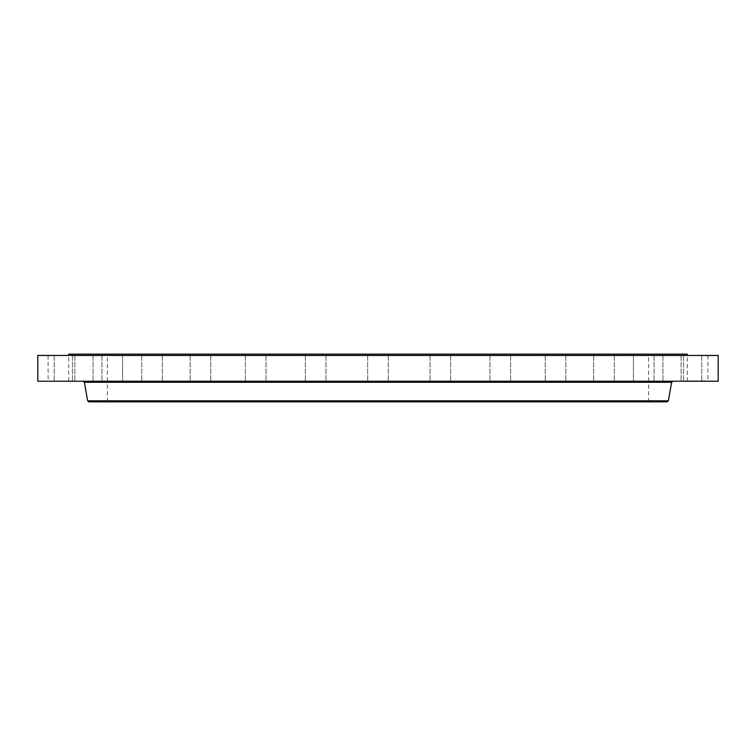 <?xml version="1.0" encoding="UTF-8"?>
<svg xmlns="http://www.w3.org/2000/svg" width="756" height="756" viewBox="0 0 756 756"><rect width="100%" height="100%" fill="white"/><g stroke="black" fill="none" stroke-linecap="round" stroke-linejoin="round"><path stroke-width="0.57" stroke-dasharray="3.78 2.83" d="M688.536 355.452L707.89 355.452L688.536 355.452M688.536 381.222L707.89 381.222L688.536 381.222M718.2 355.452L37.8 355.452M648.497 355.452L633.415 355.452L648.497 355.452M606.879 355.452L593.668 355.452L606.879 355.452M556.463 355.452L545.237 355.452L556.463 355.452M499.196 355.452L510.612 355.452L499.196 355.452M437.261 355.452L450.661 355.452L437.261 355.452M373.058 355.452L388.31 355.452L373.058 355.452M309.043 355.452L325.959 355.452L309.043 355.452M247.675 355.452L266.008 355.452L247.675 355.452M191.315 355.452L210.763 355.452L191.315 355.452M142.128 355.452L162.332 355.452L142.128 355.452M102.013 355.452L122.585 355.452L102.013 355.452M49.367 355.452L68.73 355.452L49.367 355.452M76.28 355.452L93.054 355.452L76.28 355.452M107.503 355.452L122.585 355.452L107.503 355.452M149.121 355.452L162.332 355.452L149.121 355.452M199.537 355.452L210.763 355.452L199.537 355.452M256.804 355.452L245.388 355.452L256.804 355.452M318.739 355.452L305.339 355.452L318.739 355.452M446.957 355.452L430.041 355.452L446.957 355.452M508.325 355.452L489.992 355.452L508.325 355.452M564.685 355.452L545.237 355.452L564.685 355.452M613.872 355.452L593.668 355.452L613.872 355.452M653.987 355.452L633.415 355.452L653.987 355.452M679.72 355.452L662.946 355.452L679.72 355.452M681.326 355.452L663.73 355.452L681.326 355.452M635.153 355.452L596.692 355.452L635.153 355.452M549.82 355.452L496.352 355.452L549.82 355.452M438.338 355.452L378 355.452L438.338 355.452M317.662 355.452L378 355.452L317.662 355.452M206.18 355.452L259.648 355.452L206.18 355.452M120.847 355.452L159.308 355.452L120.847 355.452M74.674 355.452L92.27 355.452L74.674 355.452M718.2 381.222L37.8 381.222M687.27 354.158L68.73 354.158M507.739 354.158L107.39 354.158L507.739 354.158M507.739 401.842L107.39 401.842L507.739 401.842M667.132 401.842L88.868 401.842M519.353 381.222L83.151 381.222M67.464 381.222L48.11 381.222L67.464 381.222M681.6 381.222L701.748 381.222L681.6 381.222M74.4 381.222L54.252 381.222L74.4 381.222M373.058 381.222L388.31 381.222L373.058 381.222M633.452 381.222L654.034 381.222L633.415 381.222L633.415 355.452L633.415 381.222M154.923 381.222L141.712 381.222L154.923 381.222M594.084 381.222L614.288 381.222L594.084 381.222M601.077 381.222L614.288 381.222L601.077 381.222M89.208 381.222L72.434 381.222L89.208 381.222M554.63 381.222L565.857 381.222L554.63 381.222M254.602 381.222L266.008 381.222L254.602 381.222M501.398 381.222L489.992 381.222L501.398 381.222M492.269 381.222L510.612 381.222L492.269 381.222M443.432 381.222L430.041 381.222L443.432 381.222M322.264 381.222L305.339 381.222L322.264 381.222M117.057 381.222L101.966 381.222L117.057 381.222M263.731 381.222L245.388 381.222L263.731 381.222M201.37 381.222L190.143 381.222L201.37 381.222M209.582 381.222L190.143 381.222L209.582 381.222M312.568 381.222L325.959 381.222L312.568 381.222M161.916 381.222L141.712 381.222L161.916 381.222M433.736 381.222L450.661 381.222L433.736 381.222M122.548 381.222L101.966 381.222L122.548 381.222L122.585 355.452L122.585 381.222M546.418 381.222L565.857 381.222L546.418 381.222M666.792 381.222L683.566 381.222L666.792 381.222M697.051 381.222L685.73 381.222L697.051 381.222M695.029 380.911L706.35 380.911L695.029 380.911M696.843 380.911L687.922 380.911L696.843 380.911M686.93 380.911L686.25 380.911L686.93 380.911M695.199 380.911L694.518 380.911L695.199 380.911M688.981 380.911L688.291 380.911L688.981 380.911M705.272 380.911L704.592 380.911L705.272 380.911M701.946 380.911L701.266 380.911L701.946 380.911M696.881 380.911L697.571 380.911L696.881 380.911M690.133 380.911L690.823 380.911L690.133 380.911M703.108 380.911L703.789 380.911L703.108 380.911M695.246 381.222L704.167 381.222L687.922 381.222L699.102 381.222L692.477 381.222L695.255 380.911M693.961 381.222L699.442 381.222L693.98 380.911M696.068 381.222L698.638 381.222L696.078 380.911M696.314 381.222L697.571 381.222L696.323 380.911M686.807 381.222L687.497 381.222L686.807 381.222M688.858 381.222L689.548 381.222L688.858 381.222M705.15 381.222L705.839 381.222L705.15 381.222M701.833 381.222L702.513 381.222L701.833 381.222M690.256 381.222L689.576 381.222L690.256 381.222M703.231 381.222L702.541 381.222L703.231 381.222M668.351 400.822L87.649 400.822M671.63 382.243L84.37 382.243M707.89 355.452L707.89 381.222M687.27 381.222L687.27 355.452M648.61 401.842L648.61 382.243M648.61 381.222L648.61 354.158M236.647 381.222L672.849 381.222M107.39 401.842L107.39 382.243M107.39 381.222L107.39 354.158M48.11 355.452L48.11 381.222M68.73 381.222L68.73 355.452M701.748 355.452L701.748 381.222L701.748 355.452M681.128 355.452L681.128 381.222L681.128 355.452M54.252 355.452L54.252 381.222L54.252 355.452M74.872 355.452L74.872 381.222L74.872 355.452M367.69 355.452L367.69 381.222L367.69 355.452M388.31 355.452L388.31 381.222L388.31 355.452M654.034 355.452L654.034 381.222L654.034 355.452M141.712 355.452L141.712 381.222L141.712 355.452M162.332 355.452L162.332 381.222L162.332 355.452M593.668 355.452L593.668 381.222L593.668 355.452M614.288 355.452L614.288 381.222L614.288 355.452M72.434 355.452L72.434 381.222L72.434 355.452M93.054 355.452L93.054 381.222L93.054 355.452M565.857 355.452L565.857 381.222L565.857 355.452M545.237 355.452L545.237 381.222L545.237 355.452M245.388 355.452L245.388 381.222L245.388 355.452M266.008 355.452L266.008 381.222L266.008 355.452M510.612 355.452L510.612 381.222L510.612 355.452M489.992 355.452L489.992 381.222L489.992 355.452M450.661 355.452L450.661 381.222L450.661 355.452M430.041 355.452L430.041 381.222L430.041 355.452M683.566 355.452L683.566 381.222L683.566 355.452M662.946 355.452L662.946 381.222L662.946 355.452M325.959 355.452L325.959 381.222L325.959 355.452M305.339 355.452L305.339 381.222L305.339 355.452M101.966 355.452L101.966 381.222L101.966 355.452M190.143 355.452L190.143 381.222L190.143 355.452M210.763 355.452L210.763 381.222L210.763 355.452"/><path stroke-width="1.13" d="M37.8 355.452L718.2 355.452L718.2 381.222L37.8 381.222L37.8 355.452M68.73 355.452L68.73 354.158L687.27 354.158L687.27 355.452M668.351 400.822L87.649 400.822L88.868 401.842L667.132 401.842L668.351 400.822L671.63 382.243L672.849 381.222M87.649 400.822L84.37 382.243L671.63 382.243M648.61 382.243L648.61 381.222M84.37 382.243L83.151 381.222M107.39 382.243L107.39 381.222"/></g></svg>
